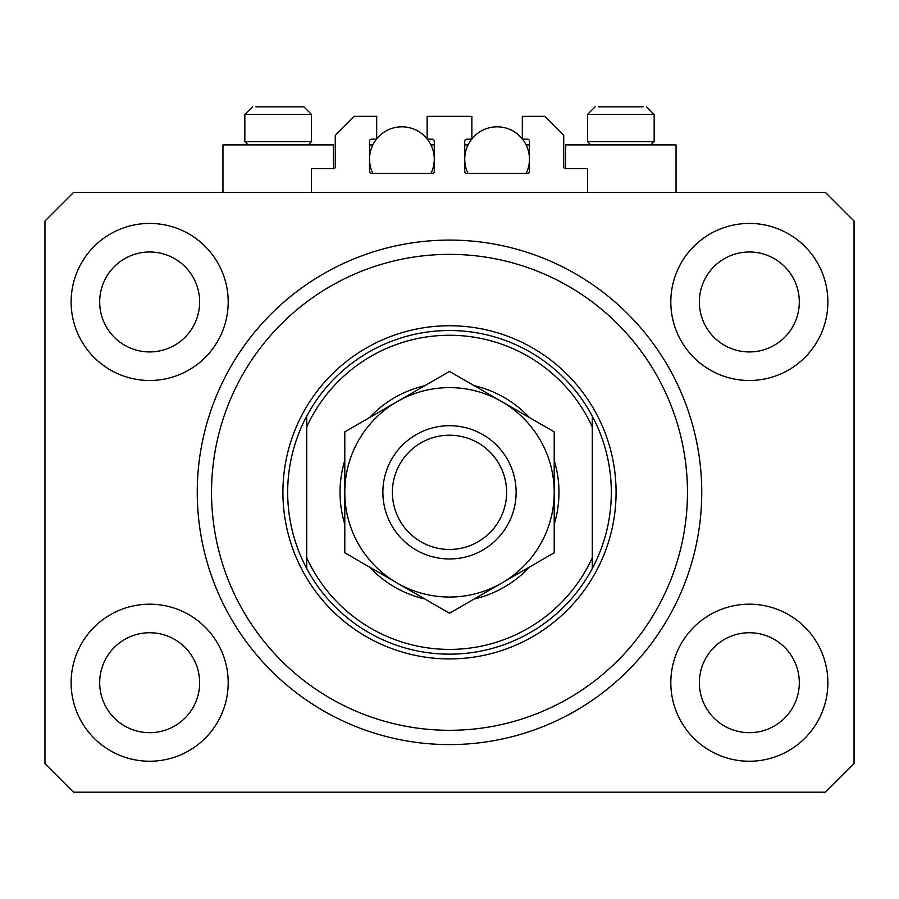 <?xml version="1.0" encoding="UTF-8"?>
<svg xmlns="http://www.w3.org/2000/svg" width="899" height="899" viewBox="0 0 899 899"><rect width="100%" height="100%" fill="white"/><g stroke="black" fill="none" stroke-linecap="round" stroke-linejoin="round"><path stroke-width="1.35" d="M587.519 192.487L587.519 168.697L565.628 168.697A1.899 1.899 0 0 1 563.729 166.787L563.729 135.378L544.693 116.342L522.319 116.342L522.319 139.188L527.556 139.188A1.899 1.899 0 0 1 529.455 141.087L529.455 171.552A1.899 1.899 0 0 1 527.556 173.451L466.637 173.451A1.899 1.899 0 0 1 464.727 171.552L464.727 141.087A1.899 1.899 0 0 1 466.637 139.188L471.874 139.188L471.874 116.342L427.126 116.342L427.126 139.188L432.363 139.188A1.899 1.899 0 0 1 434.273 141.087L434.273 171.552A1.899 1.899 0 0 1 432.363 173.451L371.444 173.451A1.899 1.899 0 0 1 369.545 171.552L369.545 141.087A1.899 1.899 0 0 1 371.444 139.188L376.681 139.188L376.681 116.342L354.307 116.342L335.271 135.378L335.271 166.787A1.899 1.899 0 0 1 333.372 168.697L311.481 168.697L311.481 192.487M443.555 744.518L455.445 744.518L443.555 744.518M197.252 492.337C197.331 500.001 197.331 500.001 197.252 492.337A252.248 252.248 0 0 0 449.5 744.586A252.248 252.248 0 0 0 701.748 492.337A252.248 252.248 0 0 0 449.5 240.089A252.248 252.248 0 0 0 197.252 492.337M71.122 682.712A78.528 78.528 0 0 0 149.661 761.239A78.528 78.528 0 0 0 228.189 682.712A78.528 78.528 0 0 0 149.661 604.184A78.528 78.528 0 0 0 71.122 682.712M670.811 682.712A78.528 78.528 0 0 0 749.339 761.239A78.528 78.528 0 0 0 827.878 682.712A78.528 78.528 0 0 0 749.339 604.184A78.528 78.528 0 0 0 670.811 682.712M670.811 301.963A78.528 78.528 0 0 0 749.339 380.491A78.528 78.528 0 0 0 827.878 301.963A78.528 78.528 0 0 0 749.339 223.424A78.528 78.528 0 0 0 670.811 301.963M71.122 301.963A78.528 78.528 0 0 0 149.661 380.491A78.528 78.528 0 0 0 228.189 301.963A78.528 78.528 0 0 0 149.661 223.424A78.528 78.528 0 0 0 71.122 301.963M676.048 192.487L676.048 144.896L565.628 144.896L565.628 168.697M222.952 192.487L222.952 144.896L333.372 144.896L333.372 168.697M99.688 301.963A49.973 49.973 0 0 0 149.661 351.936A49.973 49.973 0 0 0 199.634 301.963A49.973 49.973 0 0 0 149.661 251.99A49.973 49.973 0 0 0 99.688 301.963M699.366 301.963A49.973 49.973 0 0 0 749.339 351.936A49.973 49.973 0 0 0 799.312 301.963A49.973 49.973 0 0 0 749.339 251.99A49.973 49.973 0 0 0 699.366 301.963M699.366 682.712A49.973 49.973 0 0 0 749.339 732.685A49.973 49.973 0 0 0 799.312 682.712A49.973 49.973 0 0 0 749.339 632.739A49.973 49.973 0 0 0 699.366 682.712M99.688 682.712A49.973 49.973 0 0 0 149.661 732.685A49.973 49.973 0 0 0 199.634 682.712A49.973 49.973 0 0 0 149.661 632.739A49.973 49.973 0 0 0 99.688 682.712M73.504 792.176L825.496 792.176L854.05 763.622L854.05 221.053L825.496 192.487L73.504 192.487L44.95 221.053L44.95 763.622L73.504 792.176M248.079 144.896L244.843 141.66L311.481 141.66L311.481 114.443L303.862 106.824L255.9 106.824M643.1 106.824L598.577 106.824M649.696 141.66L654.157 141.66L654.157 114.443L587.519 114.443L595.138 106.824L587.519 114.443L587.519 141.66L649.696 141.66M629.165 106.824L612.511 106.824M269.835 106.824L261.508 106.824M554.211 460.412A109.464 109.464 0 0 1 554.211 524.263M529.5 567.055A109.464 109.464 0 0 1 474.2 598.981M424.8 598.981A109.464 109.464 0 0 1 369.5 567.055M344.789 524.263A109.464 109.464 0 0 1 344.789 460.412M687.465 492.337A237.965 237.965 0 0 0 449.5 254.361A237.965 237.965 0 0 0 211.535 492.337A237.965 237.965 0 0 0 449.5 730.303A237.965 237.965 0 0 0 687.465 492.337M611.32 492.337A161.82 161.82 0 0 0 592.284 416.181L592.284 426.901A157.055 157.055 0 0 0 306.716 426.901L306.716 557.762A157.055 157.055 0 0 0 592.284 557.762L592.284 568.483A161.82 161.82 0 0 0 611.32 492.337M306.716 416.181A161.82 161.82 0 0 0 449.5 654.157A161.82 161.82 0 0 0 592.284 568.483L592.284 416.181A161.82 161.82 0 0 0 306.716 416.181L306.716 426.901L306.716 416.181M369.5 417.619A109.464 109.464 0 0 1 424.8 385.693M474.2 385.693A109.464 109.464 0 0 1 529.5 417.619M306.716 557.762L306.716 568.483L306.716 557.762M506.609 492.337A57.109 57.109 0 0 0 449.5 435.217A57.109 57.109 0 0 0 392.391 492.337A57.109 57.109 0 0 0 449.5 549.446A57.109 57.109 0 0 0 506.609 492.337M382.873 492.337A66.627 66.627 0 0 1 449.5 425.699A66.627 66.627 0 0 1 516.127 492.337A66.627 66.627 0 0 1 449.5 558.964A66.627 66.627 0 0 1 382.873 492.337M344.789 431.88L344.789 552.784L397.144 583.013A104.711 104.711 0 0 0 554.211 492.337L554.211 431.88L501.856 401.651A104.711 104.711 0 0 0 344.789 492.337A104.711 104.711 0 0 0 397.144 583.013L449.5 613.242L554.211 552.784L554.211 492.337A104.711 104.711 0 0 0 501.856 401.651L449.5 371.433L344.789 431.88L344.789 552.784M554.211 552.784L554.211 431.88M372.86 173.451A32.364 32.364 0 0 1 376.456 139.188M376.681 138.895A32.364 32.364 0 0 1 427.126 138.895M427.362 139.188A32.364 32.364 0 0 1 430.947 173.451M430.947 144.896L434.273 144.896M369.545 144.896L372.86 144.896M468.053 173.451A32.364 32.364 0 0 1 471.638 139.188M471.874 138.895A32.364 32.364 0 0 1 522.319 138.895M522.544 139.188A32.364 32.364 0 0 1 526.14 173.451M526.14 144.896L529.455 144.896M464.727 144.896L468.053 144.896M303.862 106.824L311.481 114.443L244.843 114.443L252.462 106.824L244.843 114.443L244.843 141.66M616.085 492.337A166.585 166.585 0 0 1 449.5 658.911A166.585 166.585 0 0 1 282.915 492.337A166.585 166.585 0 0 1 449.5 325.753A166.585 166.585 0 0 1 616.085 492.337M654.157 114.443L646.538 106.824L654.157 114.443M650.921 144.896L654.157 141.66M590.755 144.896L587.519 141.66M308.245 144.896L311.481 141.66"/></g></svg>
